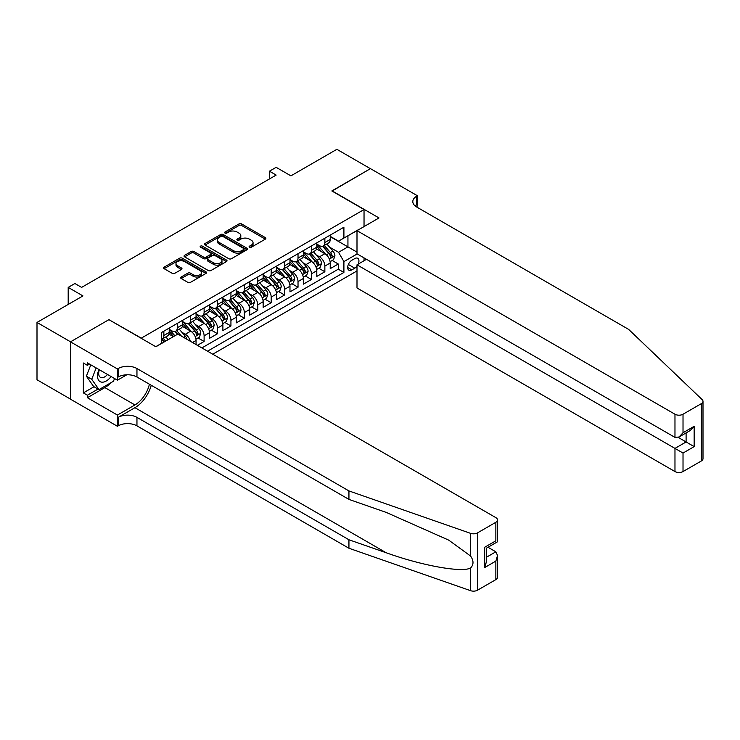 <?xml version="1.0" encoding="UTF-8"?>
<svg xmlns="http://www.w3.org/2000/svg" width="740" height="740" viewBox="0 0 740 740"><rect width="100%" height="100%" fill="white"/><g stroke="black" fill="none" stroke-linecap="round" stroke-linejoin="round"><path stroke-width="1.11" d="M249.491 247.215A1.304 0.749 0 0 0 251.341 247.215L265.327 239.14A1.859 1.073 0 0 0 265.873 238.373A1.859 1.073 0 0 0 265.327 237.614L241.629 223.933A1.859 1.073 0 0 0 238.992 223.933L224.997 232.008A1.304 0.749 0 0 0 224.618 232.536A1.304 0.749 0 0 0 224.997 233.072A1.304 0.749 0 0 0 226.838 233.072L228.651 232.027A5.957 3.441 0 0 1 237.078 232.027L239.057 233.165A5.957 3.441 0 0 1 240.805 235.597A5.957 3.441 0 0 1 239.057 238.03L237.244 239.076A1.304 0.749 0 0 0 236.865 239.612A1.304 0.749 0 0 0 237.244 240.139A1.304 0.749 0 0 0 239.085 240.139L240.898 239.094A5.957 3.441 0 0 1 249.325 239.094L251.304 240.241A5.957 3.441 0 0 1 253.052 242.674A5.957 3.441 0 0 1 251.304 245.107L249.491 246.152A1.304 0.749 0 0 0 249.112 246.679A1.304 0.749 0 0 0 249.491 247.215L249.491 246.152M181.18 277A1.859 1.073 0 0 0 180.634 277.759A1.859 1.073 0 0 0 181.18 278.518L187.831 282.365A1.859 1.073 0 0 0 190.458 282.365L205.998 273.393A1.859 1.073 0 0 0 206.543 272.625A1.859 1.073 0 0 0 205.998 271.867L182.299 258.186A1.859 1.073 0 0 0 179.663 258.186L164.123 267.159A1.859 1.073 0 0 0 163.577 267.917A1.859 1.073 0 0 0 164.123 268.675L172.152 273.31A1.859 1.073 0 0 0 174.788 273.31L181.439 269.471A1.859 1.073 0 0 0 181.985 268.713A1.859 1.073 0 0 0 181.439 267.954L177.452 265.651A4.986 2.877 0 0 1 176 263.616A4.986 2.877 0 0 1 179.071 260.961A4.986 2.877 0 0 1 184.501 261.581L200.105 270.6A4.986 2.877 0 0 1 201.567 272.625A4.986 2.877 0 0 1 198.487 275.289A4.986 2.877 0 0 1 193.066 274.66L190.458 273.162A1.859 1.073 0 0 0 187.831 273.162L181.18 277L181.18 278.518M109.113 319.772L141.312 338.134L364.034 209.549L331.835 190.957L370.407 168.683L336.867 149.323L290.913 175.852L276.159 167.333L269.443 171.199L276.159 175.075L81.613 287.397L74.907 283.522L68.191 287.397L68.191 304.436M109.113 319.541L70.541 341.815L37 322.446L82.954 295.917L68.191 287.397M228.78 258.713A1.859 1.073 0 0 0 231.417 258.713L246.957 249.741A1.859 1.073 0 0 0 247.502 248.982A1.859 1.073 0 0 0 246.957 248.224L223.249 234.534A1.859 1.073 0 0 0 220.622 234.534L205.082 243.506A1.859 1.073 0 0 0 204.536 244.265A1.859 1.073 0 0 0 205.082 245.032L228.78 258.713M201.058 247.493A1.304 0.749 0 0 1 202.381 247.678L202.381 246.133L226.477 260.045A1.859 1.073 0 0 1 227.023 260.804A1.859 1.073 0 0 1 226.477 261.562L210.937 270.535A1.859 1.073 0 0 1 208.301 270.535L184.602 256.854L184.602 255.328A1.859 1.073 0 0 0 184.056 256.096A1.859 1.073 0 0 0 184.602 256.854M184.602 255.328L191.253 251.489A1.859 1.073 0 0 1 193.88 251.489L203.5 257.039A1.859 1.073 0 0 0 206.136 257.039L210.549 254.495A1.859 1.073 0 0 0 211.085 253.737A1.859 1.073 0 0 0 210.549 252.978L200.531 247.197A1.304 0.749 0 0 1 200.151 246.661A1.304 0.749 0 0 1 200.956 245.967A1.304 0.749 0 0 1 202.381 246.133M70.476 399.091L37 379.768L37 322.446M197.395 345.339L204.111 341.464L198.006 337.94M195.369 324.564L198.736 326.516A7.594 4.385 60 0 1 204.111 335.812L209.476 332.713L209.476 338.365L217.523 333.721L211.418 330.188M208.791 316.822L212.158 318.764A7.594 4.385 60 0 1 217.523 328.061L222.888 324.962L222.888 330.623L230.936 325.97L224.831 322.446M222.204 309.079L225.571 311.022A7.594 4.385 60 0 1 230.936 320.318L236.31 317.22L236.31 322.871L244.357 318.228L238.252 314.704M235.625 301.328L238.992 303.271A7.594 4.385 60 0 1 244.357 312.567L249.722 309.468L249.722 315.129L257.77 310.476L251.665 306.952M249.038 293.586L252.405 295.528A7.594 4.385 60 0 1 257.77 304.825L263.144 301.726L263.144 307.377L271.192 302.734L265.087 299.21M262.45 285.834L265.827 287.786A7.594 4.385 60 0 1 271.192 297.082L276.557 293.983L276.557 299.635L284.604 294.983L278.499 291.458M275.872 278.092L279.239 280.035A7.594 4.385 60 0 1 284.604 289.331L289.978 286.232L289.978 291.884L298.026 287.24L291.921 283.716M289.285 270.35L292.661 272.292A7.594 4.385 60 0 1 298.026 281.589L303.391 278.49L303.391 284.142L311.438 279.498L305.333 275.974M302.706 262.598L306.073 264.541A7.594 4.385 60 0 1 311.438 273.837L316.803 270.738L316.803 276.399L324.86 271.746L324.86 266.095A7.594 4.385 -120 0 0 319.495 256.798L316.119 254.856M318.755 268.222L324.86 271.746M173.382 336.663L168.979 334.119M196.054 344.562L196.054 340.456A7.594 4.385 -120 0 0 190.689 331.159L182.392 326.368M190.374 341.279A7.594 4.385 60 0 0 185.324 334.258L181.957 332.315M209.476 332.713A7.594 4.385 -120 0 0 204.111 323.417L195.813 318.625M222.888 324.962A7.594 4.385 -120 0 0 217.523 315.666L209.226 310.874M236.31 317.22A7.594 4.385 -120 0 0 230.936 307.923L222.638 303.132M249.722 309.468A7.594 4.385 -120 0 0 244.357 300.172L236.06 295.389M263.144 301.726A7.594 4.385 -120 0 0 257.77 292.43L249.472 287.638M276.557 293.983A7.594 4.385 -120 0 0 271.192 284.687L262.894 279.896M289.978 286.232A7.594 4.385 -120 0 0 284.604 276.936L276.307 272.144M303.391 278.49A7.594 4.385 -120 0 0 298.026 269.193L289.729 264.402M316.803 270.738A7.594 4.385 -120 0 0 311.438 261.442L303.141 256.65M358.206 264.115A5.883 3.395 120 0 0 357.716 258.288A5.883 3.395 120 0 0 354.775 258.584L351.824 260.286A5.883 3.395 120 0 0 347.985 265.466A5.883 3.395 120 0 0 348.882 270.183A5.883 3.395 120 0 0 351.824 269.887L354.775 268.185A5.883 3.395 120 0 0 356.995 266.169M212.759 354.201L356.995 270.933M364.034 209.549L364.034 226.588M364.034 257.881L364.034 260.748M207.524 351.186L343.906 272.45L343.906 261.599L338.541 252.303L329.541 247.105M155.742 346.69L161.44 343.397L161.44 332.556L343.906 227.208L343.906 238.049L358.669 229.687M357.189 253.931L343.906 261.599M169.22 329.3L171.902 330.854A7.594 4.385 60 0 0 175.704 331.224L181.069 328.125A7.594 4.385 -120 0 0 182.641 324.657L182.641 320.318M182.641 321.558L185.324 323.103A7.594 4.385 60 0 0 189.116 323.482L194.481 320.383A7.594 4.385 -120 0 0 196.054 316.905L196.054 312.567M196.054 313.806L198.736 315.36A7.594 4.385 60 0 0 202.538 315.73L207.903 312.632A7.594 4.385 -120 0 0 209.476 309.163L209.476 304.825M209.476 306.064L212.158 307.609A7.594 4.385 60 0 0 215.951 307.988L221.316 304.889A7.594 4.385 -120 0 0 222.888 301.411L222.888 297.073M222.888 298.312L225.571 299.867A7.594 4.385 60 0 0 229.372 300.246L234.737 297.147A7.594 4.385 -120 0 0 236.31 293.669L236.31 289.331M236.31 290.57L238.992 292.124A7.594 4.385 60 0 0 242.785 292.494L248.15 289.396A7.594 4.385 -120 0 0 249.722 285.927L249.722 281.589M249.722 282.828L252.405 284.373A7.594 4.385 60 0 0 256.197 284.752L261.572 281.653A7.594 4.385 -120 0 0 263.144 278.175L263.144 273.837M263.144 275.077L265.827 276.631A7.594 4.385 60 0 0 269.619 277L274.984 273.902A7.594 4.385 -120 0 0 276.557 270.433L276.557 266.095M276.557 267.334L279.239 268.879A7.594 4.385 60 0 0 283.032 269.258L288.406 266.16A7.594 4.385 -120 0 0 289.978 262.682L289.978 258.343M289.978 259.583L292.661 261.137A7.594 4.385 60 0 0 296.453 261.516L301.818 258.417A7.594 4.385 -120 0 0 303.391 254.939L303.391 250.601M303.391 251.84L306.073 253.385A7.594 4.385 60 0 0 309.866 253.764L315.24 250.666A7.594 4.385 -120 0 0 316.803 247.197L316.803 242.859M201.891 347.93L338.272 269.193L338.272 264.004L330.225 268.648L330.225 262.996A7.594 4.385 -120 0 0 324.86 253.7L316.563 248.908M316.803 244.098L319.495 245.643A7.594 4.385 -120 0 0 323.288 246.022A7.594 4.385 -120 0 0 324.86 242.544L324.86 238.206M323.288 246.022L328.653 242.924A7.594 4.385 -120 0 0 330.225 239.446L330.225 235.107M163.855 331.159L163.855 335.498A7.594 4.385 60 0 1 162.282 338.976A7.594 4.385 60 0 1 161.44 339.281M162.282 338.976L167.647 335.877A7.594 4.385 -120 0 0 169.22 332.399L169.22 328.061M177.276 323.417L177.276 327.755A7.594 4.385 60 0 1 175.704 331.224M190.689 315.666L190.689 320.004A7.594 4.385 60 0 1 189.116 323.482M204.111 307.923L204.111 312.262A7.594 4.385 60 0 1 202.538 315.73M217.523 300.172L217.523 304.51A7.594 4.385 60 0 1 215.951 307.988M230.936 292.43L230.936 296.768A7.594 4.385 60 0 1 229.372 300.246M244.357 284.687L244.357 289.026A7.594 4.385 60 0 1 242.785 292.494M257.77 276.936L257.77 281.274A7.594 4.385 60 0 1 256.197 284.752M271.192 269.193L271.192 273.532A7.594 4.385 60 0 1 269.619 277M284.604 261.442L284.604 265.78A7.594 4.385 60 0 1 283.032 269.258M298.026 253.7L298.026 258.038A7.594 4.385 60 0 1 296.453 261.516M311.438 245.957L311.438 250.286A7.594 4.385 60 0 1 309.866 253.764M311.438 273.837L311.438 279.498M298.026 281.589L298.026 287.24M284.604 289.331L284.604 294.983M271.192 297.082L271.192 302.734M257.77 304.825L257.77 310.476M244.357 312.567L244.357 318.228M230.936 320.318L230.936 325.97M217.523 328.061L217.523 333.721M204.111 335.812L204.111 341.464M338.541 252.303L347.939 246.882L347.939 235.727L358.669 229.529M330.225 236.661L356.995 252.109M330.225 236.347L338.541 241.148L343.906 238.049M269.443 171.199L269.443 178.951M332.168 260.48L338.272 264.004M338.272 269.193L343.906 272.45M250.018 247.4L251.304 246.651A5.957 3.441 0 0 0 253.052 244.219L253.052 242.674M240.805 235.597L240.805 237.151A5.957 3.441 0 0 1 239.057 239.584L237.762 240.324M265.308 239.15L241.629 225.478A1.859 1.073 0 0 0 238.992 225.478L225.515 233.257M246.929 249.759L223.249 236.088A1.859 1.073 0 0 0 220.622 236.088L205.1 245.042M243.664 249.519A1.304 0.749 0 0 0 244.043 248.982A1.304 0.749 0 0 0 243.664 248.446L222.86 236.439A1.304 0.749 0 0 0 221.01 236.439L219.105 237.54A5.957 3.441 0 0 0 217.357 239.973A5.957 3.441 0 0 0 219.105 242.406L233.331 250.62A5.957 3.441 0 0 0 241.758 250.62L243.664 249.519L243.664 251.064A1.304 0.749 0 0 0 244.043 250.536L244.043 248.982M217.357 239.973L217.357 241.518A5.957 3.441 0 0 0 219.105 243.95L219.105 242.406M243.664 251.064L241.758 252.164A5.957 3.441 0 0 1 233.331 252.164L219.105 243.95M184.621 256.863L191.253 253.043L191.253 251.489M211.085 253.737L211.085 255.282A1.859 1.073 0 0 1 210.549 256.04L206.136 258.593A1.859 1.073 0 0 1 203.5 258.593L193.88 253.043A1.859 1.073 0 0 0 191.253 253.043M202.381 247.678L226.459 261.581M213.472 262.802A4.986 2.877 0 0 0 218.901 263.421A4.986 2.877 0 0 0 221.982 260.767A4.986 2.877 0 0 0 220.52 258.732L215.026 255.559A1.859 1.073 0 0 0 212.389 255.559L207.977 258.103A1.859 1.073 0 0 0 207.431 258.871A1.859 1.073 0 0 0 207.977 259.629L213.472 262.802L213.472 264.346A4.986 2.877 0 0 0 218.901 264.976A4.986 2.877 0 0 0 221.982 262.321L221.982 260.767M207.431 258.871L207.431 260.415A1.859 1.073 0 0 0 207.977 261.174L207.977 259.629M213.472 264.346L207.977 261.174M201.567 272.625L201.567 274.179A4.986 2.877 0 0 1 198.487 276.834A4.986 2.877 0 0 1 193.066 276.214L190.458 274.707A1.859 1.073 0 0 0 187.831 274.707L181.198 278.536M176 263.616L176 265.17A4.986 2.877 0 0 0 177.452 267.205L177.452 265.651M181.411 269.489L177.452 267.205M205.998 271.867L205.998 273.393L182.299 259.731A1.859 1.073 0 0 0 179.663 259.731L164.151 268.685L164.123 267.159M330.114 261.664L333.583 259.666L334.915 255.79A5.032 2.905 -120 0 0 332.963 251.073L326.83 243.969M325.6 254.19L318.329 245.773A14.513 8.381 -120 0 0 316.803 244.182M321.613 251.831L317.553 247.123A12.053 6.956 -120 0 0 316.803 246.309M322.603 246.291L328.8 253.469A5.032 2.905 60 0 1 330.595 256.937C331.354 257.946 331.89 257.64 332.204 256.003A5.032 2.905 -120 0 0 330.41 252.543L324.286 245.439M322.964 246.17L329.633 253.885A2.562 1.48 60 0 1 330.271 254.893L332.204 256.003M330.595 256.937L330.965 257.529M98.975 369.538A12.33 7.123 120 0 0 101.87 382.173A12.33 7.123 120 0 0 111.074 376.521M99.391 369.778A8.445 4.875 120 0 0 100.418 377.335A8.445 4.875 120 0 0 101.658 377.714A8.445 4.875 120 0 0 107.485 374.449M114.534 378.519L113.47 381.239L98.984 389.601L93.619 386.502L86.376 376.197L90.798 364.811M98.984 389.601L91.742 379.296L96.163 367.91M86.376 376.197L91.742 379.296M366.513 259.315L356.995 264.818L356.995 287.98L674.973 471.556L674.973 448.394L686.1 441.965L686.1 432.891M356.995 264.818L683.02 453.046L683.02 471.556L701.335 460.983L701.335 403.661A5.689 3.284 0 0 0 703 401.339A5.689 3.284 0 0 0 702.177 399.637L628.676 329.42L416.694 207.024A13.283 7.668 180 0 1 412.809 201.604A13.283 7.668 180 0 1 416.694 196.183L417.434 195.758L370.472 168.646L332.038 191.068M332.038 190.837L378.991 217.949L356.995 230.658L674.973 414.233A5.689 3.284 0 0 0 683.02 414.233L701.335 403.661M417.434 195.758L417.027 207.219M356.995 230.658L356.995 253.82L674.973 437.396L674.973 414.233M703 401.339L703 458.661A5.689 3.284 180 0 1 701.335 460.983M683.02 471.556A5.689 3.284 180 0 1 674.973 471.556M415.02 205.85A13.283 7.668 180 0 1 416.694 204.666L416.694 196.183M678.192 437.396L694.157 446.618L683.02 453.046M683.02 414.233L683.02 432.752L678.996 436.998L674.973 437.396M683.02 432.752L694.157 426.323L690.133 430.569L678.996 436.998M495.855 579.614L495.855 561.105L497.521 555.49L497.521 577.293A5.689 3.284 180 0 1 495.855 579.614L477.541 590.187A5.689 3.284 180 0 1 470.575 590.677L348.938 548.248L348.938 539.765L136.956 417.379A13.283 7.668 -0 0 0 118.169 417.379L134.939 407.694A24.716 14.273 120 0 0 151.265 385.281M348.938 539.765L386.234 552.771C421.883 565.628 461.704 572.816 470.575 568.015C473.804 564.703 473.804 560.707 470.575 556.027L448.69 540.117L386.234 512.413L348.938 499.408L136.956 377.021A13.283 7.668 -0 0 0 118.169 377.021L118.169 368.539L117.438 368.964L70.476 341.852L108.909 319.661L155.872 346.764L177.878 334.064L495.855 517.649A5.689 3.284 -0 0 1 497.521 519.97A5.689 3.284 -0 0 1 495.855 522.292L477.541 532.865L477.541 590.187M348.938 548.248L136.956 425.861A13.283 7.668 -0 0 0 118.169 425.861L117.438 426.286L70.476 399.175L70.476 341.852M348.938 499.408L348.938 490.925L136.956 368.539A13.283 7.668 -0 0 0 118.169 368.539M470.575 556.027L470.575 533.355L348.938 490.925M110.806 382.784A21.349 12.321 -60 0 1 104.886 387.594L87.376 397.704L87.376 395.225L98.05 389.064M89.531 364.08L87.376 365.32L83.352 362.998L83.352 392.894L87.376 395.225M87.376 365.32L87.376 362.841L117.438 380.194L117.438 368.964M117.438 426.286L117.438 415.048L134.939 404.947A21.349 12.321 120 0 0 149.397 384.199M87.376 397.704L117.438 415.048M487.993 547.267L495.855 551.809L497.521 555.49M126.799 374.782L117.438 380.194M470.575 533.355A5.689 3.284 -0 0 0 477.541 532.865M83.352 392.894L94.026 386.733M495.855 561.105L484.719 567.534L486.384 561.919L486.384 548.201L497.521 541.773L497.521 519.97M484.719 567.534L484.719 547.239C486.892 548.488 486.892 548.488 484.719 547.239L495.855 540.811C498.029 542.059 498.029 542.059 495.855 540.811L495.855 522.292M316.692 269.416L320.161 267.408L321.502 263.532A5.032 2.905 -120 0 0 319.541 258.815L313.418 251.72M312.188 261.932L304.917 253.515A14.513 8.381 -120 0 0 303.391 251.924M308.201 259.574L304.131 254.865A12.053 6.956 -120 0 0 303.391 254.061M309.181 254.042L315.388 261.22A5.032 2.905 60 0 1 317.183 264.68C317.932 265.688 318.468 265.382 318.792 263.755A5.032 2.905 -120 0 0 316.998 260.286L310.865 253.191M309.551 253.922L316.211 261.636A2.562 1.48 60 0 1 316.859 262.635L318.792 263.755M317.183 264.68L317.543 265.281M303.28 277.158L306.749 275.16L308.09 271.284A5.032 2.905 -120 0 0 306.129 266.557L299.996 259.463M298.766 269.684L291.495 261.266A14.513 8.381 -120 0 0 289.978 259.666M294.779 267.316L290.718 262.617A12.053 6.956 -120 0 0 289.978 261.803M295.769 261.784L301.966 268.962A5.032 2.905 60 0 1 303.761 272.431C304.519 273.439 305.056 273.125 305.37 271.497A5.032 2.905 -120 0 0 303.576 268.037L297.452 260.933M296.13 261.664L302.799 269.379A2.562 1.48 60 0 1 303.437 270.387L305.37 271.497M303.761 272.431L304.131 273.023M289.858 284.9L293.327 282.902L294.668 279.026A5.032 2.905 -120 0 0 292.707 274.309L286.584 267.214M285.353 277.426L278.083 269.009A14.513 8.381 -120 0 0 276.557 267.418M281.367 275.067L277.296 270.359A12.053 6.956 -120 0 0 276.557 269.545M282.347 269.526L288.554 276.704A5.032 2.905 60 0 1 290.348 280.173C291.098 281.182 291.634 280.876 291.958 279.239A5.032 2.905 -120 0 0 290.163 275.779L284.031 268.685M282.717 269.416L289.377 277.13A2.562 1.48 60 0 1 290.025 278.129L291.958 279.239M290.348 280.173L290.709 280.765M276.446 292.651L279.914 290.644L281.256 286.778A5.032 2.905 -120 0 0 279.295 282.051L273.162 274.956M271.932 285.178L264.67 276.76A14.513 8.381 -120 0 0 263.144 275.16M267.945 282.81L263.884 278.101A12.053 6.956 -120 0 0 263.144 277.296M268.935 277.278L275.132 284.456A5.032 2.905 60 0 1 276.927 287.916C277.685 288.933 278.221 288.618 278.536 286.99A5.032 2.905 -120 0 0 276.742 283.522L270.618 276.427M269.295 277.158L275.964 284.872A2.562 1.48 60 0 1 276.603 285.871L278.536 286.99M276.927 287.916L277.296 288.517M263.024 300.394L266.493 298.396L267.834 294.52A5.032 2.905 -120 0 0 265.882 289.803L259.749 282.699M258.519 292.92L251.249 284.502A14.513 8.381 -120 0 0 249.722 282.911M254.532 290.561L250.462 285.853A12.053 6.956 -120 0 0 249.722 285.039M255.522 285.02L261.719 292.198A5.032 2.905 60 0 1 263.514 295.667C264.263 296.675 264.8 296.37 265.124 294.733A5.032 2.905 -120 0 0 263.329 291.273L257.196 284.179M255.883 284.909L262.543 292.614A2.562 1.48 60 0 1 263.19 293.623L265.124 294.733M263.514 295.667L263.875 296.259M249.611 308.145L253.08 306.138L254.421 302.272A5.032 2.905 -120 0 0 252.46 297.545L246.328 290.45M245.107 300.671L237.836 292.254A14.513 8.381 -120 0 0 236.31 290.654M241.12 298.303L237.05 293.595A12.053 6.956 -120 0 0 236.31 292.79M242.1 292.772L248.298 299.95A5.032 2.905 60 0 1 250.092 303.409C250.851 304.427 251.387 304.112 251.702 302.484A5.032 2.905 -120 0 0 249.907 299.016L243.784 291.921M242.461 292.651L249.13 300.366A2.562 1.48 60 0 1 249.778 301.365L251.702 302.484M250.092 303.409L250.462 304.011M236.19 315.887L239.658 313.889L241 310.014A5.032 2.905 -120 0 0 239.048 305.296L232.915 298.192M231.685 308.414L224.414 299.996A14.513 8.381 -120 0 0 222.888 298.396M227.698 306.055L223.628 301.346A12.053 6.956 -120 0 0 222.888 300.532M228.688 300.514L234.885 307.692A5.032 2.905 60 0 1 236.68 311.161C237.429 312.169 237.965 311.855 238.289 310.226A5.032 2.905 -120 0 0 236.495 306.767L230.362 299.663M229.049 300.394L235.709 308.108A2.562 1.48 60 0 1 236.356 309.117L238.289 310.226M236.68 311.161L237.041 311.753M222.777 323.639L226.246 321.632L227.587 317.756A5.032 2.905 -120 0 0 225.626 313.039L219.493 305.944M218.272 316.156L211.002 307.738A14.513 8.381 -120 0 0 209.476 306.147M214.286 313.797L210.215 309.089A12.053 6.956 -120 0 0 209.476 308.284M215.266 308.266L221.464 315.443A5.032 2.905 60 0 1 223.258 318.903C224.017 319.911 224.553 319.606 224.868 317.978A5.032 2.905 -120 0 0 223.082 314.509L216.95 307.414M215.636 308.145L222.296 315.86A2.562 1.48 60 0 1 222.944 316.859L224.868 317.978M223.258 318.903L223.628 319.495M209.365 331.381L212.824 329.383L214.165 325.507A5.032 2.905 -120 0 0 212.214 320.781L206.081 313.686M204.851 323.907L197.58 315.49A14.513 8.381 -120 0 0 196.054 313.889M200.864 321.539L196.803 316.831A12.053 6.956 -120 0 0 196.054 316.026M201.853 316.008L208.051 323.186A5.032 2.905 60 0 1 209.846 326.645C210.595 327.663 211.141 327.348 211.455 325.72A5.032 2.905 -120 0 0 209.661 322.261L203.528 315.157M202.214 315.887L208.874 323.602A2.562 1.48 60 0 1 209.522 324.601L211.455 325.72M209.846 326.645L210.206 327.246M195.943 339.124L199.412 337.125L200.753 333.25A5.032 2.905 -120 0 0 198.792 328.532L192.659 321.438M191.438 331.65L184.167 323.232A14.513 8.381 -120 0 0 182.641 321.641M187.451 329.291L183.381 324.582A12.053 6.956 -120 0 0 182.641 323.769M188.432 323.75L194.638 330.928A5.032 2.905 60 0 1 196.424 334.397C197.182 335.405 197.719 335.1 198.033 333.463A5.032 2.905 -120 0 0 196.248 330.003L190.115 322.908M188.802 323.639L195.462 331.354A2.562 1.48 60 0 1 196.109 332.353L198.033 333.463M196.424 334.397L196.794 334.989M187.072 339.373A5.032 2.905 -120 0 0 185.379 336.275L179.246 329.18M174.899 335.784L170.746 330.983A14.513 8.381 -120 0 0 169.22 329.383M173.595 336.534L169.969 332.325A12.053 6.956 -120 0 0 169.22 331.52M181.402 336.099L176.694 330.651M175.38 331.381L177.757 334.138M175.019 331.502L177.443 334.314M168.193 339.66L165.834 336.922M165.64 341.131L163.281 338.393M161.968 339.133L164.345 341.88M161.597 339.244L164.03 342.056M185.324 334.258L190.689 331.159M198.736 326.516L204.111 323.417M212.158 318.764L217.523 315.666M225.571 311.022L230.936 307.923M238.992 303.271L244.357 300.172M252.405 295.528L257.77 292.43M265.827 287.786L271.192 284.687M279.239 280.035L284.604 276.936M292.661 272.292L298.026 269.193M306.073 264.541L311.438 261.442M319.495 256.798L324.86 253.7M324.86 242.544L330.225 239.446M163.855 335.498L169.22 332.399M177.276 327.755L182.641 324.657M190.689 320.004L196.054 316.905M204.111 312.262L209.476 309.163M217.523 304.51L222.888 301.411M230.936 296.768L236.31 293.669M244.357 289.026L249.722 285.927M257.77 281.274L263.144 278.175M271.192 273.532L276.557 270.433M284.604 265.78L289.978 262.682M298.026 258.038L303.391 254.939M311.438 250.286L316.803 247.197M324.86 266.095L330.225 262.996M192.502 342.509L196.054 340.456M348.346 264.467L354.775 268.185M347.671 267.492L351.824 269.887M251.304 246.651L251.304 245.107M237.244 240.139L237.244 239.076M239.057 239.584L239.057 238.03M224.997 233.072L224.997 232.008M238.992 225.478L238.992 223.933M241.629 225.478L241.629 223.933M265.327 239.14L265.327 237.614M205.082 245.032L205.082 243.506M220.622 236.088L220.622 234.534M223.249 236.088L223.249 234.534M246.957 249.741L246.957 248.224M233.331 252.164L233.331 250.62M241.758 252.164L241.758 250.62M193.88 253.043L193.88 251.489M203.5 258.593L203.5 257.039M206.136 258.593L206.136 257.039M210.549 256.04L210.549 254.495M226.477 261.562L226.477 260.045M187.831 274.707L187.831 273.162M190.458 274.707L190.458 273.162M193.066 276.214L193.066 274.66M181.439 269.471L181.439 267.954M179.663 259.731L179.663 258.186M182.299 259.731L182.299 258.186M329.346 259.083L334.887 255.892M318.329 245.773L319.023 245.375M330.41 252.543L332.963 251.073M326.405 254.856L328.8 253.469M694.157 426.323L694.157 446.618M386.234 552.771L134.939 407.694M136.956 377.021L136.956 368.539M136.956 417.379L136.956 425.861M470.575 590.677L470.575 568.015M118.169 417.379L118.169 425.861M104.886 387.594L134.939 404.947M486.384 557.276L495.855 551.809M315.925 266.835L321.465 263.634M304.917 253.515L305.611 253.117M316.998 260.286L319.541 258.815M312.983 262.598L315.388 261.22M302.512 274.577L308.053 271.377M291.495 261.266L292.189 260.868M303.576 268.037L306.129 266.557M299.571 270.35L301.966 268.962M289.09 282.329L294.64 279.128M278.083 269.009L278.776 268.611M290.163 275.779L292.707 274.309M286.158 278.092L288.554 276.704M275.678 290.071L281.219 286.87M264.67 276.76L265.355 276.362M276.742 283.522L279.295 282.051M272.736 285.844L275.132 284.456M262.256 297.822L267.806 294.622M251.249 284.502L251.942 284.104M263.329 291.273L265.882 289.803M259.324 293.586L261.719 292.198M248.844 305.565L254.384 302.364M237.836 292.254L238.521 291.847M249.907 299.016L252.46 297.545M245.902 301.328L248.298 299.95M235.431 313.307L240.972 310.106M224.414 299.996L225.108 299.598M236.495 306.767L239.048 305.296M232.49 309.079L234.885 307.692M222.009 321.058L227.55 317.858M211.002 307.738L211.686 307.341M223.082 314.509L225.626 313.039M219.068 316.822L221.464 315.443M208.597 328.8L214.138 325.6M197.58 315.49L198.274 315.092M209.661 322.261L212.214 320.781M205.655 324.573L208.051 323.186M195.175 336.552L200.716 333.351M184.167 323.232L184.852 322.834M196.248 330.003L198.792 328.532M192.233 332.315L194.638 330.928M170.746 330.983L171.44 330.586M183.538 337.338L185.379 336.275"/></g></svg>
